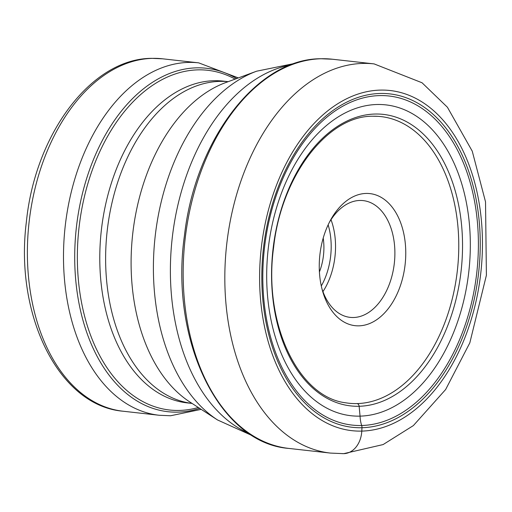 <?xml version="1.0" encoding="UTF-8"?>
<svg xmlns="http://www.w3.org/2000/svg" width="512" height="512" viewBox="0 0 512 512"><rect width="100%" height="100%" fill="white"/><g stroke="black" fill="none" stroke-linecap="round" stroke-linejoin="round"><path stroke-width="0.77" d="M380.077 93.472A167.757 108.282 -83.6 0 1 479.866 257.792A167.757 108.282 -83.6 0 1 361.978 427.718A167.757 108.282 -83.6 0 1 262.189 263.398A167.757 108.282 -83.6 0 1 380.077 93.472M357.101 403.584A144.218 93.088 96.4 0 0 458.202 261.466A144.218 93.088 96.4 0 0 377.811 116.32L372.813 116.237C327.77 115.597 281.344 175.616 273.632 247.27C262.976 323.219 298.304 397.203 345.696 402.797A144.218 93.088 -83.6 0 0 357.101 403.584A3.04 2.31 88.5 0 1 359.136 406.272L360.064 416.128A156.397 100.947 -83.6 0 1 267.034 262.931A156.397 100.947 -83.6 0 1 376.941 104.506A156.397 100.947 -83.6 0 1 469.978 257.702A156.397 100.947 -83.6 0 1 360.064 416.128A26.95 20.506 -91.5 0 0 361.664 425.498A5.242 3.987 88.5 0 1 361.978 427.718L361.792 431.098A24.672 18.765 88.5 0 1 341.734 453.574M358.918 325.843A66.451 42.893 -83.6 0 1 322.528 290.912A66.451 42.893 -83.6 0 1 330.445 220.294A66.451 42.893 -83.6 0 1 366.093 193.44A66.451 42.893 -83.6 0 1 405.619 258.528A66.451 42.893 -83.6 0 1 358.918 325.843M323.206 238.074A44.48 28.71 -83.6 0 1 319.405 271.974M329.37 222.336A58.746 37.914 -83.6 0 1 359.821 200.461A58.746 37.914 -83.6 0 1 363.2 200.608A58.746 37.914 -83.6 0 1 394.586 260.608A58.746 37.914 -83.6 0 1 353.485 317.51A58.746 37.914 -83.6 0 1 350.106 317.363A58.746 37.914 -83.6 0 1 321.926 288.685M380.262 90.099A171.142 110.464 96.4 0 0 259.987 263.456A171.142 110.464 96.4 0 0 361.792 431.098A171.142 110.464 96.4 0 0 482.067 257.734A171.142 110.464 96.4 0 0 380.262 90.099M374.118 63.904A195.814 126.387 96.4 0 0 362.867 63.424A195.814 126.387 96.4 0 0 225.856 253.088A195.814 126.387 96.4 0 0 330.483 453.088L343.706 453.658L383.11 444.57L413.37 425.587L445.638 389.523L469.824 342.861L486.4 275.251L485.523 201.843L472.25 151.168L447.418 107.245L422.042 82.765L374.118 63.904L332.461 59.232A195.814 126.387 -83.6 0 0 321.21 58.752A195.814 126.387 -83.6 0 0 184.198 248.416A195.814 126.387 -83.6 0 0 288.832 448.422L330.483 453.088M374.963 114.035A146.669 94.669 96.4 0 0 271.891 262.605A146.669 94.669 96.4 0 0 359.136 406.272A146.669 94.669 96.4 0 0 462.214 257.702A146.669 94.669 96.4 0 0 374.963 114.035M361.664 425.498A165.574 106.874 -83.6 0 1 263.174 263.315A165.574 106.874 -83.6 0 1 379.533 95.597A165.574 106.874 96.4 0 1 478.022 257.779A165.574 106.874 96.4 0 1 361.664 425.498M377.811 116.32A144.218 93.088 96.4 0 0 372.954 116.224M249.274 433.574A189.062 122.029 -83.6 0 1 172.198 238.304A189.062 122.029 -83.6 0 1 290.598 64.954M217.523 419.955L189.818 401.965A168.864 108.998 -83.6 0 1 132.717 233.882A168.864 108.998 -83.6 0 1 225.626 82.611L256.621 71.2A184.41 119.027 96.4 0 0 155.168 236.397A184.41 119.027 96.4 0 0 217.523 419.955L253.203 436.077M192.09 403.443L187.136 402.886A161.894 104.493 -83.6 0 1 100.634 237.53A161.894 104.493 -83.6 0 1 213.907 80.723A161.894 104.493 -83.6 0 1 213.984 80.717A161.894 104.493 -83.6 0 1 223.213 81.12L228.166 81.677A161.894 104.493 96.4 0 0 219.821 81.376A161.894 104.493 96.4 0 0 219.75 81.376A161.894 104.493 96.4 0 0 106.534 237.485A161.894 104.493 96.4 0 0 192.077 403.437M235.13 79.11A170.925 110.323 96.4 0 0 197.926 69.862A170.925 110.323 96.4 0 0 197.85 69.869A170.925 110.323 96.4 0 0 77.734 242.944A170.925 110.323 96.4 0 0 179.322 410.432A170.925 110.323 96.4 0 0 179.405 410.426A170.925 110.323 96.4 0 0 198.317 407.482M199.648 408.352A172.794 111.533 -83.6 0 1 177.952 412.128A172.794 111.533 -83.6 0 1 177.882 412.134A172.794 111.533 -83.6 0 1 75.091 242.931A172.794 111.533 -83.6 0 1 196.454 67.846A172.794 111.533 -83.6 0 1 196.525 67.846A172.794 111.533 -83.6 0 1 236.627 78.56M238.368 77.92L198.682 62.854A177.312 114.445 96.4 0 0 188.499 62.419A177.312 114.445 96.4 0 0 188.422 62.419A177.312 114.445 96.4 0 0 64.422 234.221A177.312 114.445 96.4 0 0 159.174 415.264L170.592 415.757L201.21 409.363M159.174 415.264L123.059 411.219A177.312 114.445 -83.6 0 1 28.314 230.112A177.312 114.445 -83.6 0 1 152.384 58.368A177.312 114.445 -83.6 0 1 152.461 58.368A177.312 114.445 -83.6 0 1 162.573 58.803L198.682 62.854M328.141 224.851A55.661 35.923 -83.6 0 1 321.293 285.965M322.944 291.629A58.746 37.914 96.4 0 0 331.008 219.686M288.832 448.422C219.046 443.187 169.434 340.006 184.48 235.334C195.309 139.558 257.158 58.49 320.966 58.746L332.461 59.232M256.621 71.2L294.982 63.379M123.059 411.219C58.624 405.824 14.438 314.701 26.387 221.773C35.123 134.266 91.213 58.419 151.77 58.342L162.573 58.803"/></g></svg>
